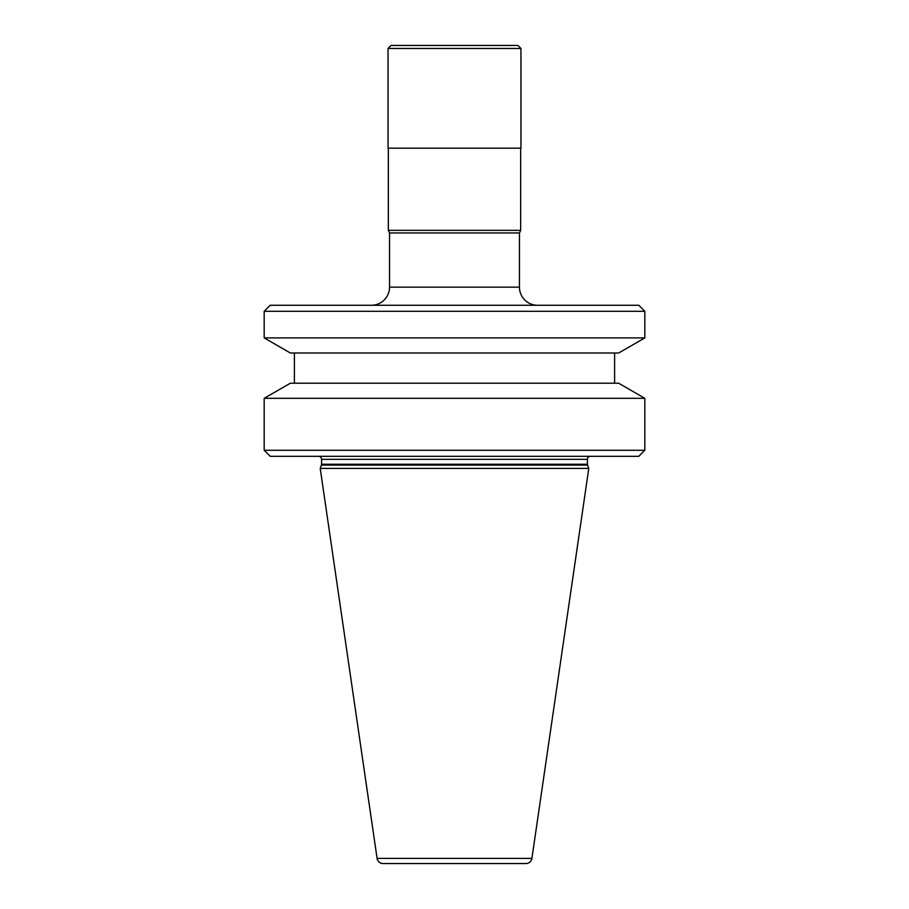 <?xml version="1.0" encoding="UTF-8"?>
<svg xmlns="http://www.w3.org/2000/svg" width="909" height="909" viewBox="0 0 909 909"><rect width="100%" height="100%" fill="white"/><g stroke="black" fill="none" stroke-linecap="round" stroke-linejoin="round"><path stroke-width="1.36" d="M520.959 48.472L388.041 48.472L388.041 148.167L520.959 148.167L520.959 48.472L517.937 45.45L391.063 45.45L388.041 48.472M388.041 148.167L520.959 148.167M377.087 858.38A6.045 6.045 0 0 0 383.064 863.55L525.936 863.55A6.045 6.045 0 0 0 531.913 858.38L588.782 468.408L320.218 468.408L377.087 858.38L531.913 858.38M588.782 468.408L587.566 465.067L321.434 465.067L320.218 468.408M587.566 465.067A2.42 2.42 0 0 1 587.419 464.238L321.581 464.238A2.42 2.42 0 0 1 321.434 465.067M587.419 464.238L587.419 459.34L321.581 459.34L321.581 464.238M587.419 459.34A3.022 3.022 0 0 1 590.441 456.318M321.581 459.34A3.022 3.022 0 0 0 318.559 456.318M638.777 456.318L270.223 456.318L264.178 450.273L644.822 450.273L638.777 456.318M264.178 398.312L290.346 383.212L618.654 383.212L644.822 398.312L264.178 398.312L264.178 450.273M644.822 398.312L644.822 450.273M294.391 352.999L294.391 383.212M614.609 352.999L614.609 383.212M618.654 352.999L290.346 352.999L264.178 337.898L644.822 337.898L618.654 352.999M264.178 311.31L270.223 305.265L638.777 305.265L644.822 311.31L264.178 311.31L264.178 337.898M644.822 311.31L644.822 337.898M537.583 305.265A18.123 18.123 0 0 1 519.448 287.142L389.552 287.142A18.123 18.123 0 0 1 371.417 305.265M519.448 287.142L519.448 232.943L389.552 232.943L389.552 287.142M519.448 232.943L520.664 230.352L388.336 230.352L389.552 232.943M388.336 148.462L388.336 230.352M520.664 148.462L520.664 230.352"/></g></svg>
